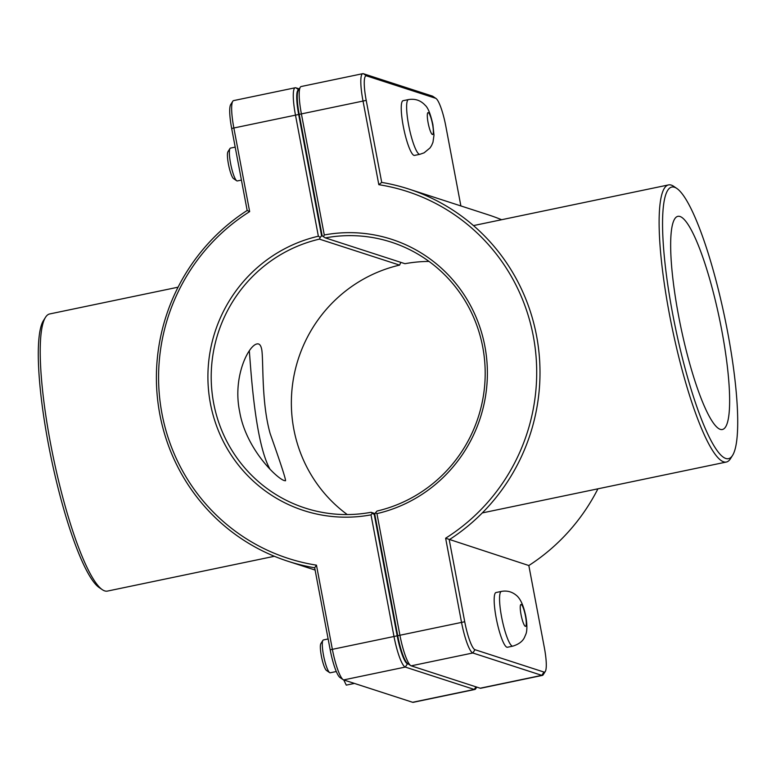 <?xml version="1.0" encoding="UTF-8"?>
<svg xmlns="http://www.w3.org/2000/svg" width="776" height="776" viewBox="0 0 776 776"><rect width="100%" height="100%" fill="white"/><g stroke="black" fill="none" stroke-linecap="round" stroke-linejoin="round"><path stroke-width="1.16" d="M261.919 350.694C263.491 364.836 261.551 403.025 270.164 433.629C280.621 463.185 285.743 478.889 285.539 480.751L284.385 480.606C277.042 478.685 245.856 448.819 239.638 411.571C232.451 377.097 248.417 345.368 257.011 343.933C259.553 343.39 261.192 345.64 261.919 350.694M512.829 646.136L507.446 647.252A27.955 5.073 -101.8 0 1 506.903 647.213A27.955 5.073 -101.8 0 1 496.485 619.51A27.955 5.073 -101.8 0 1 496.029 592.524L501.412 591.409A27.955 5.073 -101.8 0 0 501.868 618.394A27.955 5.073 -101.8 0 0 512.286 646.098A27.955 5.073 -101.8 0 0 512.829 646.136C518.717 644.293 522.597 641.403 524.46 637.474L525.905 634.079C526.477 632.838 527.816 627.745 525.808 616.377C523.558 605.387 520.289 598.286 516.011 595.076C511.714 591.642 506.854 590.42 501.412 591.409M328.132 638.958L323.408 639.948A16.771 3.046 78.2 0 0 322.913 640.346A16.771 3.046 78.2 0 0 323.854 656.981A16.771 3.046 78.2 0 0 329.645 672.617A16.771 3.046 78.2 0 0 330.256 672.782L336.289 671.521M329.645 672.617L326.483 670.464A13.978 2.532 -101.8 0 1 321.652 657.437A13.978 2.532 -101.8 0 1 320.876 643.576L322.913 640.346M354.438 683.413L346.28 685.121L343.768 679.96M241.423 180.09L237.32 180.944A16.771 3.046 -101.8 0 1 236.99 180.915A16.771 3.046 -101.8 0 1 236.709 180.779A16.771 3.046 -101.8 0 1 230.918 165.142A16.771 3.046 -101.8 0 1 229.987 148.507A16.771 3.046 -101.8 0 1 230.472 148.109L235.196 147.12M229.987 148.507L227.94 151.737A13.978 2.532 78.2 0 0 228.726 165.608A13.978 2.532 78.2 0 0 233.557 178.625L236.709 180.779M414.51 155.413A27.955 5.073 -101.8 0 1 403.84 129.088A27.955 5.073 -101.8 0 1 403.103 100.686L408.486 99.571A27.955 5.073 78.2 0 0 409.224 127.972A27.955 5.073 78.2 0 0 419.894 154.298L414.51 155.413M375.603 512.645L374.798 514.391L397.719 635.709A26.83 4.869 78.2 0 0 407.536 663.432L410.688 665.585A29.634 5.374 -101.8 0 1 399.863 634.972L376.932 513.625L375.603 512.645L376.961 511.064A139.758 136.702 108 0 0 484.99 380.851A139.758 136.702 108 0 0 391.298 242.151A139.758 136.702 108 0 0 325.348 237.892L323.466 236.699L324.281 234.973L301.35 113.626A29.634 5.374 -101.8 0 1 300.293 87.222A29.634 5.374 -101.8 0 1 301.166 86.524L362.78 73.671A29.634 5.374 78.2 0 0 362.974 100.773L378.824 184.688A192.865 188.655 108 0 1 533.316 336.202A192.865 188.655 108 0 1 445.628 538.214L461.477 622.119A29.634 5.374 78.2 0 0 472.817 652.985L541.803 675.353A29.634 5.374 78.2 0 0 542.385 675.401A29.634 5.374 78.2 0 0 543.248 674.693L545.285 671.463A26.83 4.869 -101.8 0 1 543.976 672.064L474.99 649.696A26.83 4.869 -101.8 0 1 464.727 621.741L449.226 539.727A195.668 191.391 -72 0 0 538.68 349.724A195.668 191.391 -72 0 0 408.545 188.966A195.668 191.391 -72 0 0 381.714 182.409L366.214 100.395A26.83 4.869 -101.8 0 1 366.563 75.883L435.559 98.251A26.83 4.869 -101.8 0 1 436.015 98.484A26.83 4.869 -101.8 0 1 445.822 126.207L460.886 205.941M542.385 675.401L480.761 688.244A29.634 5.374 -101.8 0 1 480.179 688.205L411.193 665.837A29.634 5.374 -101.8 0 1 410.688 665.585M376.932 513.625A142.551 139.438 -72 0 0 484.884 346.3A142.551 139.438 -72 0 0 324.281 234.973M429.041 261.434A139.758 136.702 -72 0 0 404.956 263.704L325.348 237.892M300.293 87.222L298.256 90.453A26.83 4.869 78.2 0 0 299.206 114.363L322.137 235.681L323.466 236.699M436.015 98.484L432.853 96.331A29.634 5.374 78.2 0 0 432.348 96.078L363.362 73.71A29.634 5.374 78.2 0 0 362.78 73.671M445.628 538.214L528.834 565.529L544.335 647.553A26.83 4.869 -101.8 0 1 545.285 671.463M378.824 184.688L381.714 182.409M408.545 188.966L488.152 214.777A195.668 191.391 108 0 1 501.616 219.724M597.927 488.812A195.668 191.391 108 0 1 528.834 565.529M408.574 664.14L407.449 663.781A26.83 4.869 -101.8 0 1 397.186 635.825L374.255 514.507L372.383 513.314L371.006 514.857L393.936 636.204A29.634 5.374 78.2 0 0 405.276 667.069L474.262 689.437A29.634 5.374 78.2 0 0 474.834 689.476A29.634 5.374 78.2 0 0 475.707 688.778L476.765 687.1M375.147 513.634L371.044 512.296A139.758 136.702 108 0 1 305.094 508.037A139.758 136.702 108 0 1 211.402 369.337A139.758 136.702 108 0 1 319.431 239.124L399.591 265.111A139.758 136.702 -72 0 0 294.395 373.654A139.758 136.702 -72 0 0 347.27 514.566M474.834 689.476L413.22 702.328A29.634 5.374 -101.8 0 1 412.638 702.29L343.652 679.922A29.634 5.374 -101.8 0 1 343.147 679.669A29.634 5.374 -101.8 0 1 332.312 649.056L316.462 565.151A192.865 188.655 108 0 1 161.971 413.627A192.865 188.655 108 0 1 249.659 211.615L233.809 127.71A29.634 5.374 -101.8 0 1 232.751 101.307A29.634 5.374 -101.8 0 1 233.615 100.599L295.239 87.756A29.634 5.374 78.2 0 0 295.433 114.858L318.364 236.214A142.551 139.438 -72 0 0 210.412 403.53A142.551 139.438 -72 0 0 371.006 514.857M318.364 236.214L320.236 237.369L321.594 235.797L298.673 114.479A26.83 4.869 -101.8 0 1 298.595 89.919M319.431 239.124L320.236 237.369M372.383 513.314L371.044 512.296M299.235 88.901L295.821 87.795A29.634 5.374 78.2 0 0 295.239 87.756M400.852 262.366L399.591 265.111M374.255 514.507L374.856 514.701M249.659 211.615L247.166 210.471A195.668 191.391 -72 0 0 157.712 400.464A195.668 191.391 -72 0 0 287.847 561.223A195.668 191.391 -72 0 0 314.678 567.78L330.178 649.793A26.83 4.869 78.2 0 0 339.985 677.516L343.147 679.669M316.462 565.151L314.678 567.78M232.751 101.307L230.714 104.537A26.83 4.869 78.2 0 0 231.665 128.447L247.166 210.471M322.787 236.185L321.594 235.797M45.512 317.316L43.475 320.546A138.749 25.181 78.2 0 0 51.206 458.228A138.749 25.181 78.2 0 0 99.144 587.529L102.296 589.673A141.542 25.686 -101.8 0 1 53.398 457.772A141.542 25.686 -101.8 0 1 45.512 317.316A141.542 25.686 -101.8 0 1 49.654 313.96L178.073 287.188M274.384 556.276L107.437 591.089A141.542 25.686 -101.8 0 1 102.296 589.673M270.019 469.208C254.858 442.485 250.793 367.863 249.319 350.868M674.519 187.278A138.749 25.181 -101.8 0 1 676.856 188.471A138.749 25.181 -101.8 0 1 724.794 317.772A138.749 25.181 -101.8 0 1 732.525 455.454A138.749 25.181 -101.8 0 1 676.682 333.641A138.749 25.181 -101.8 0 1 674.519 187.278M676.856 188.471L673.704 186.327A141.542 25.686 78.2 0 0 671.308 185.115A141.542 25.686 78.2 0 0 668.563 184.911A141.542 25.686 78.2 0 0 672.307 328.714A141.542 25.686 78.2 0 0 726.346 462.04A141.542 25.686 78.2 0 0 730.488 458.684L732.525 455.454M720.254 429.351A108.882 19.759 -101.8 0 1 679.679 321.439A108.882 19.759 -101.8 0 1 677.923 216.329A108.882 19.759 -101.8 0 1 719.488 318.878A108.882 19.759 -101.8 0 1 722.369 429.497A108.882 19.759 -101.8 0 1 720.254 429.351M525.333 626.329A11.184 2.027 78.2 0 0 525.478 616.115A11.184 2.027 78.2 0 0 521.2 604.475A11.184 2.027 78.2 0 0 521.055 614.689A11.184 2.027 78.2 0 0 525.333 626.329M432.542 124.286A11.184 2.027 -101.8 0 1 432.397 134.49A11.184 2.027 -101.8 0 1 428.119 122.85A11.184 2.027 -101.8 0 1 428.265 112.636A11.184 2.027 -101.8 0 1 432.542 124.286M397.719 635.709L464.727 621.741M299.206 114.363L366.214 100.395M411.193 665.837L472.817 652.985L474.99 649.696M543.976 672.064L541.803 675.353L480.179 688.205M366.563 75.883L363.362 73.71M435.559 98.251L432.348 96.078M475.979 686.838L474.262 689.437L412.638 702.29M407.449 663.781L405.276 667.069L343.652 679.922M397.186 635.825L330.178 649.793M231.665 128.447L298.673 114.479M298.702 89.744L295.821 87.795M408.486 99.571C415.141 98.494 420.699 100.385 425.17 105.264C427.945 107.554 430.515 113.975 432.882 124.538L433.988 135.208L432.969 142.25L431.582 145.529L430.011 147.954L424.123 152.814L419.894 154.298M287.847 561.223L315.114 570.059M668.563 184.911L473.467 225.593M726.346 462.04L482.284 512.926"/></g></svg>
